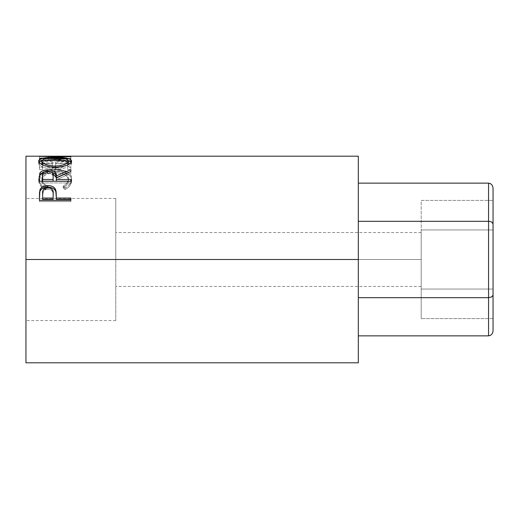 <?xml version="1.0" encoding="UTF-8"?>
<svg xmlns="http://www.w3.org/2000/svg" width="519" height="519" viewBox="0 0 519 519"><rect width="100%" height="100%" fill="white"/><g stroke="black" fill="none" stroke-linecap="round" stroke-linejoin="round"><path stroke-width="0.39" stroke-dasharray="2.6 1.95" d="M421.188 259.5L421.188 286.449L421.188 259.5L358.311 259.5L421.188 259.5L421.188 286.449L421.188 232.551L421.188 259.5L358.311 259.5L358.311 286.449L358.311 232.551L358.311 286.449L358.311 259.5L421.188 259.5L421.188 232.551L421.188 259.5M358.311 183.149L358.311 221.321L488.561 221.321L488.561 183.149L488.561 221.321L358.311 221.321L358.311 183.149L358.311 335.851L358.311 297.679L488.561 297.679L358.311 297.679L358.311 335.851L358.311 183.149M488.561 335.851L488.561 221.321L490.28 221.522L488.561 221.321L488.561 297.679L491.733 296.92L493.05 295.084L493.05 188.332L493.05 223.916L491.733 222.08L490.28 221.522L491.733 222.08L493.05 223.916L493.05 330.668L493.05 295.084L491.733 296.92L488.561 297.679L488.561 335.851M493.05 200.405L493.05 318.595L493.05 200.405L493.05 229.956L421.188 229.956L421.188 200.405L493.05 200.405L421.188 200.405L421.188 229.956L493.05 229.956L493.05 289.044L421.188 289.044L421.188 229.956L421.188 289.044L493.05 289.044L493.05 318.595L421.188 318.595L421.188 289.044L421.188 318.595L493.05 318.595L493.05 289.044L421.188 289.044L493.05 289.044L493.05 229.956L421.188 229.956L493.05 229.956L493.05 200.405M421.188 229.956L421.188 318.595L421.188 229.956M358.311 259.5L358.311 232.551L358.311 286.449L358.311 259.5L25.95 259.5L115.776 259.5L115.776 320.58L115.776 259.5L25.95 259.5L25.95 320.58L25.95 156.2L25.95 320.58L25.95 198.42L25.95 259.5L358.311 259.5L358.311 362.8L358.311 232.551L358.311 259.5L25.95 259.5L115.776 259.5L115.776 198.42L115.776 320.58L115.776 232.551L115.776 286.449L115.776 259.5L358.311 259.5L358.311 156.2L358.311 259.5M54.534 156.213L65.219 156.433L39.425 158.185L70.863 159.086L70.863 158.457L48.241 157.873L70.863 156.453L57.641 156.2M70.863 160.793L39.425 160.793L39.425 167.449L42.649 167.449L42.649 161.662L52.322 161.662L52.322 167.449L55.546 167.449L55.546 161.662L67.639 161.662L67.639 167.449L70.863 167.449L70.863 160.793L70.863 169.447L70.863 167.449L67.639 167.449L67.639 161.662L55.546 161.662L55.546 169.447L55.546 167.449L52.322 167.449L52.322 161.662L42.649 161.662L42.649 169.447L42.649 167.449L39.425 167.449L39.425 169.447L42.649 169.447L42.649 161.662L42.649 163.79L52.322 163.79L52.322 161.662L52.322 169.447L52.322 167.449L52.322 169.447L55.546 169.447L55.546 161.662L55.546 163.79L67.639 163.79L67.639 161.662L67.639 169.447L67.639 167.449L67.639 169.447L70.863 169.447L70.863 160.793L70.863 162.94L39.425 162.94L39.425 160.793L70.863 160.793M44.413 187.58L45.192 188.021L47.08 186.256L43.129 182.753L42.149 180.716L41.896 177.835L42.785 175.493L43.966 174.112L47.592 171.971L52.503 170.881L56.526 170.79L60.457 171.289L64.81 172.97L67.587 175.571L68.443 178.789L68.125 180.807L67.113 182.805L63.208 186.256L65.076 188.021L67.931 186.087L70.033 183.791L71.577 180.041L71.369 176.583L70.389 174.546L67.483 172.023L60.937 169.817L51.692 169.492L48.552 169.953L43.2 171.873L39.71 174.916L38.88 176.771L38.64 179.392L40.229 183.784L44.413 187.58M25.95 362.8L25.95 198.42L25.95 362.8M66.172 171.361L66.172 173.275L66.172 171.361C69.948 173.138 71.784 175.617 71.667 178.796L71.667 180.554L71.667 178.796C71.674 182.377 69.475 185.452 65.076 188.021L65.076 189.571L65.076 188.021L63.208 186.256L63.208 187.852L63.208 186.256C66.659 184.141 68.404 181.65 68.443 178.789L68.443 180.541L68.443 178.789C67.976 173.716 63.558 171.043 55.176 170.757L55.176 172.684L55.176 170.757C46.872 171.03 42.428 173.664 41.844 178.666L41.844 180.424C42.428 175.532 46.872 172.95 55.176 172.684C63.552 172.957 67.97 175.578 68.443 180.541C68.404 183.343 66.659 185.783 63.208 187.852L65.076 189.571C69.475 187.061 71.674 184.057 71.667 180.554C71.778 177.433 69.942 175.007 66.172 173.275C62.942 171.925 59.205 171.27 54.962 171.309L42.98 173.897L38.62 180.528L41.87 187.294L45.192 189.571L47.08 187.852L47.08 186.256L47.08 187.852C43.57 185.763 41.825 183.285 41.844 180.424L41.844 178.666C41.838 181.598 43.583 184.128 47.08 186.256L45.192 188.021C40.78 185.458 38.588 182.377 38.62 178.776C39.321 172.73 44.77 169.59 54.962 169.343L56.052 169.363M55.176 172.684L47.592 173.871L45.575 174.806L42.785 177.323L41.896 179.613L42.149 182.429L43.129 184.42L44.803 186.276L47.08 187.852L45.192 189.571L45.192 188.021L45.192 189.571L42.324 187.69L40.229 185.426L39.003 182.98L38.62 178.776L38.62 180.528L39.71 176.752L43.2 173.774L48.552 171.899L54.962 171.309L54.962 169.343L54.962 171.309L60.937 171.77L64.972 172.801L68.638 174.663L70.389 176.395L71.369 178.387L71.648 181.157L70.033 185.432L67.931 187.683L65.076 189.571L63.208 187.852L67.113 184.472L68.125 182.519L68.398 179.723L67.587 177.394L64.81 174.851L60.457 173.21L55.591 172.691M42.324 187.69L41.877 187.294M39.425 167.449L39.425 160.793L39.425 167.449M39.425 169.447L39.425 162.94L70.863 162.94L70.863 169.447L67.639 169.447L67.639 163.79L55.546 163.79L55.546 169.447L52.322 169.447L52.322 163.79L42.649 163.79L42.649 169.447L39.425 169.447M48.189 158.555L48.189 156.31L48.189 158.555L70.863 158.73L70.863 156.491L70.863 158.73L48.189 158.555M70.863 156.414L70.863 158.697L70.863 156.414L70.863 158.697L70.863 156.453L48.241 157.873L48.241 160.086L70.863 158.697L48.241 160.086L48.241 157.873L70.863 158.457L70.863 160.656L48.241 160.086L70.863 160.656L70.863 161.266L70.863 158.457L70.863 161.266L70.863 159.086L39.425 158.185L39.425 160.39L70.863 161.266L39.425 160.39L39.425 158.107L39.425 160.39L39.425 158.107L65.219 156.433L65.219 158.671L39.425 160.313L65.219 158.671L65.219 156.433L39.425 156.375L39.425 158.619L65.219 158.671L39.425 158.619L39.425 156.375M39.425 156.401L39.425 158.639L39.425 156.401M70.863 156.744L70.863 158.976L39.425 158.639L70.863 158.976L70.863 156.744M55.131 157.348L55.131 159.573L68.391 160.721L61.482 159.748L55.131 159.573L55.131 157.348M71.324 162.233L71.667 163.226L71.667 161.085L71.667 163.226C70.811 166.638 65.349 168.688 55.28 169.369L55.28 167.371L55.28 169.369C45.185 168.74 39.632 166.716 38.62 163.303L38.62 161.162L38.931 164.315L39.885 165.373L43.518 167.397L48.942 168.85L56.902 169.343L61.618 168.837L66.938 167.326L70.506 165.295L71.603 163.719L71.324 162.233M41.903 160.715L55.131 159.573L48.721 159.748L41.903 160.715M68.391 162.869L68.028 162.265L68.391 162.869M68.028 162.259L55.124 160.021C46.931 159.982 42.5 161.065 41.844 163.258L42.824 161.831L44.777 161.013L52.477 160.06L62.669 160.436L66.315 161.253L68.216 162.499M67.522 164.925L64.687 166.528L60.412 167.734L55.267 168.156L47.43 167.137L42.856 164.932M43.246 165.237L55.267 168.156L55.267 167.371L55.267 168.156L67.262 165.139M55.124 160.021L55.124 157.808L55.124 160.021M39.425 177.284L39.425 179.074L39.425 177.284M44.128 172.191L47.832 171.808L47.832 171.289L47.832 171.808L51.647 172.217M65.18 173.878L70.863 171.607L70.863 169.655L70.863 171.607L65.18 173.878M70.863 171.432L70.863 173.346L70.863 171.607L70.863 173.346L56.35 179.775L56.35 178.004L56.35 179.775L70.863 173.346L70.863 171.432M56.35 181.176L56.35 179.775L56.35 181.176M70.863 181.176L70.863 182.948L70.863 181.248L70.863 182.948L39.425 182.948L39.425 179.074L39.425 182.948L70.863 182.948L70.863 181.248M51.686 172.224L47.832 171.808L43.836 172.263M47.138 173.236L51.569 174.066L52.808 175.396L53.172 177.738C53.742 175.156 51.958 173.644 47.826 173.21L47.826 171.289L47.826 173.21C43.791 173.638 42.065 175.124 42.649 177.66L43.408 174.663L45.218 173.606L47.138 173.236M42.649 181.176L42.649 175.844L42.649 181.176M39.425 195.391L39.425 196.785L39.425 195.391M56.35 197.629L56.35 199.38L56.35 197.629M70.863 199.38L70.863 201.625L70.863 200.34L70.863 201.625L39.425 201.625L39.425 196.785L39.425 201.625L70.863 201.625L70.863 200.34M39.671 192.374L39.587 193.003M47.197 189.201L49.247 189.292L51.589 190.304L52.841 192.069L53.198 195.144C53.749 191.751 51.971 189.759 47.871 189.169L47.871 187.606L47.871 189.169C43.843 189.733 42.104 191.667 42.649 194.956L43.447 191.05L45.296 189.669L47.197 189.201M42.649 199.38L42.649 193.522L42.649 199.38M115.776 259.5L115.776 232.551L115.776 259.5M421.188 286.449L115.776 286.449M421.188 232.551L115.776 232.551M115.776 320.58L25.95 320.58M51.433 158.444L57.641 158.444M115.776 198.42L25.95 198.42"/><path stroke-width="0.78" d="M488.561 183.149L358.311 183.149L488.561 183.149L488.561 221.321L358.311 221.321L488.561 221.321L488.561 297.679L358.311 297.679L488.561 297.679L488.561 335.851L358.311 335.851L488.561 335.851L490.28 335.456L491.733 334.333L492.706 332.653L493.05 330.668L493.05 295.084L493.05 330.668L492.706 332.653L491.733 334.333L490.28 335.456L488.561 335.851L488.561 297.679L491.733 296.92L493.05 295.084L493.05 223.916L493.05 295.084L491.733 296.92L488.561 297.679L488.561 221.321L490.28 221.522L488.561 221.321L488.561 183.149L490.28 183.544L488.561 183.149M493.05 188.332L493.05 223.916L491.733 222.08L490.28 221.522L491.733 222.08L493.05 223.916L493.05 188.332L492.706 186.347L491.733 184.667L490.28 183.544L491.733 184.667L492.706 186.347L493.05 188.332M25.95 362.8L25.95 259.5L25.95 362.8L358.311 362.8L358.311 259.5L25.95 259.5L25.95 156.2L25.95 259.5L358.311 259.5L358.311 156.2L57.641 156.2L48.189 156.31L70.863 156.744L39.425 156.401L54.534 156.213M70.863 200.34L39.425 200.34L39.898 189.935C41.105 187.1 43.758 185.653 47.858 185.607C52.049 185.646 54.709 187.151 55.838 190.123L55.838 191.628L54.826 189.792L53.029 188.339L50.59 187.463L47.858 187.21L47.858 185.607L47.858 187.21L42.785 188.293L40.956 189.675L39.898 191.446L39.898 189.935L39.425 196.785L39.898 191.446C41.105 188.669 43.758 187.255 47.858 187.21C52.069 187.262 54.729 188.734 55.838 191.628L56.35 198.05L70.863 198.05L70.863 200.34L39.425 200.34L39.502 192.555L40.326 188.994L42.785 186.71L47.184 185.62L50.59 185.86L53.029 186.756L54.826 188.248L56.136 191.576L56.35 198.05L70.863 198.05L70.863 200.34L70.863 199.38L56.35 199.38L70.863 199.38M70.863 181.248L39.425 181.248L39.853 173.171C40.975 171.017 43.635 169.908 47.832 169.856L47.832 171.808L47.832 169.856C53.924 170.219 56.759 172.237 56.35 175.909L56.35 177.725L55.52 174.475L54.631 173.547L51.647 172.217L56.35 177.725L56.35 175.909L70.863 169.655L70.863 171.432L56.35 178.004L56.35 179.431L70.863 179.431L70.863 181.248L39.425 181.248L39.691 173.67L40.871 171.795L42.688 170.719L46.45 169.901L51.686 170.284L54.631 171.633L55.52 172.58L56.35 175.909L70.863 169.655L70.863 171.432L56.35 178.004L56.35 179.431L70.863 179.431L70.863 181.248L56.35 181.176L70.863 181.176M38.691 161.675L38.886 160.215L39.768 159.385L43.343 158.185L53.483 157.361L66.854 158.172L70.474 159.346L71.667 161.085L70.506 163.2L66.938 165.276L61.618 166.826L55.28 167.371L48.942 166.839L43.518 165.347L39.885 163.284L38.691 161.675M358.311 362.8L358.311 156.2M56.052 169.363L66.172 171.361M39.425 156.401L70.863 156.744L48.189 156.31L70.863 156.414M55.131 157.348L55.131 157.808L55.131 157.348C44.939 157.199 39.431 158.47 38.62 161.162C39.632 164.653 45.185 166.722 55.28 167.371C65.342 166.664 70.805 164.575 71.667 161.085C70.746 158.451 65.238 157.205 55.131 157.348M71.382 162.311L68.391 160.721L71.324 162.233M38.964 162.259L41.903 160.715L38.886 162.369M41.903 163.667L41.844 161.124C42.5 158.879 46.931 157.77 55.124 157.808C63.396 157.763 67.833 158.866 68.443 161.124C67.807 163.913 63.415 165.58 55.267 166.125L55.267 167.371L55.267 166.125C47.06 165.606 42.584 163.939 41.844 161.124L41.844 163.258L43.246 165.237L41.903 163.667M67.522 164.925L68.443 163.258L67.522 164.925M68.443 163.258L68.443 161.124L68.443 163.258M39.853 175.046L44.128 172.191L40.871 173.703L39.853 175.046M56.35 177.725L65.18 173.878L56.35 177.725M56.35 179.431L56.35 181.176L56.35 179.431M53.126 181.176L42.649 181.176L53.126 181.176L53.172 177.738L53.126 181.176M47.826 171.289C51.965 171.757 53.749 173.301 53.172 175.922L53.126 179.431L42.649 179.431L42.649 181.176L42.649 179.431L53.126 179.431L53.172 175.922L52.348 172.795L50.499 171.692L47.826 171.289L45.218 171.692L43.408 172.782L42.766 174.254L42.649 179.431L42.649 175.844C42.052 173.255 43.778 171.744 47.826 171.289M55.838 191.628L56.35 197.629L55.838 191.628M56.35 198.05L56.35 199.38L56.35 198.05M53.126 199.38L42.649 199.38L53.126 199.38L53.198 195.144L53.126 199.38M53.198 195.144L53.068 191.595L52.367 189.604L49.247 187.735L46.528 187.729L43.447 189.532L42.649 193.522C42.097 190.175 43.836 188.202 47.871 187.606C51.978 188.228 53.755 190.265 53.198 193.71L53.198 193.697M53.198 193.71L53.126 198.05L42.649 198.05L42.649 199.38L42.649 198.05L53.126 198.05L53.198 193.71M42.649 193.522L42.649 198.05L42.649 193.522M53.944 166.106L60.412 165.697L64.687 164.465L67.522 162.823L68.391 160.721L66.315 159.067L60.334 157.99L49.941 157.99L44.018 159.08L41.903 160.728L41.903 161.539L42.856 162.83L47.43 165.087L53.944 166.106M25.95 156.2L51.433 156.2M53.172 175.915L53.172 177.732"/></g></svg>
